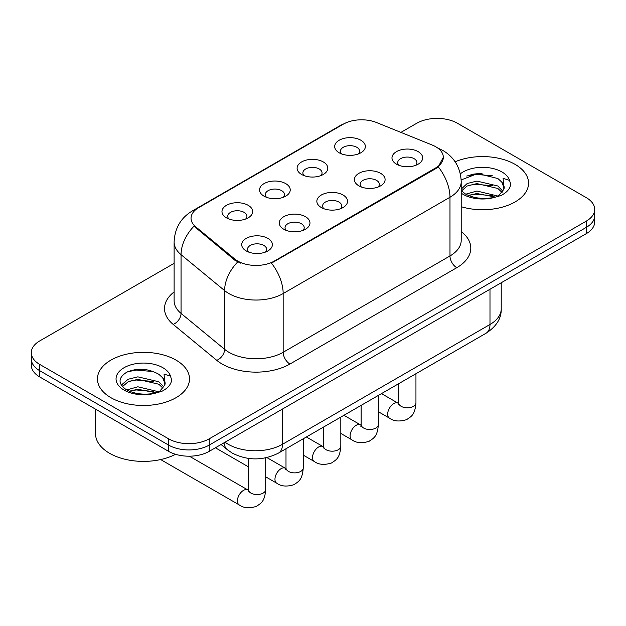 <?xml version="1.0" encoding="UTF-8"?>
<svg xmlns="http://www.w3.org/2000/svg" width="626" height="626" viewBox="0 0 626 626"><rect width="100%" height="100%" fill="white"/><g stroke="black" fill="none" stroke-linecap="round" stroke-linejoin="round"><path stroke-width="0.94" d="M301.607 174.466L301.607 174.466A15.345 8.858 180 0 1 301.607 161.938A15.345 8.858 180 0 1 323.306 161.938A15.345 8.858 180 0 1 323.306 174.466A15.345 8.858 180 0 1 301.607 174.466M320.794 175.64A9.593 5.54 0 0 0 322.046 172.901A9.593 5.54 0 0 0 319.237 168.981A9.593 5.54 0 0 0 308.79 167.784A9.593 5.54 0 0 0 302.867 172.901A9.593 5.54 0 0 0 304.126 175.64M264.039 196.149L264.039 196.149A15.345 8.858 180 0 1 264.039 183.621A15.345 8.858 180 0 1 285.738 183.621A15.345 8.858 180 0 1 285.738 196.149A15.345 8.858 180 0 1 264.039 196.149M283.226 197.323A9.593 5.54 0 0 0 284.478 194.584A9.593 5.54 0 0 0 281.669 190.672A9.593 5.54 0 0 0 271.222 189.475A9.593 5.54 0 0 0 265.299 194.584A9.593 5.54 0 0 0 266.559 197.323M226.471 217.84L226.471 217.84A15.345 8.858 180 0 1 226.471 205.312A15.345 8.858 180 0 1 248.178 205.312A15.345 8.858 180 0 1 248.178 217.84A15.345 8.858 180 0 1 226.471 217.84M245.658 219.014A9.593 5.54 0 0 0 246.918 216.275A9.593 5.54 0 0 0 244.109 212.363A9.593 5.54 0 0 0 233.655 211.158A9.593 5.54 0 0 0 227.731 216.275A9.593 5.54 0 0 0 228.991 219.014M339.175 152.775L339.175 152.775A15.345 8.858 180 0 1 339.175 140.247A15.345 8.858 180 0 1 360.873 140.247A15.345 8.858 180 0 1 360.873 152.775A15.345 8.858 180 0 1 339.175 152.775M358.354 153.949A9.593 5.54 0 0 0 359.614 151.21A9.593 5.54 0 0 0 356.804 147.29A9.593 5.54 0 0 0 346.358 146.093A9.593 5.54 0 0 0 340.434 151.21A9.593 5.54 0 0 0 341.694 153.949M358.909 185.859L358.909 185.859A15.345 8.858 180 0 1 358.909 173.332A15.345 8.858 180 0 1 380.608 173.332A15.345 8.858 180 0 1 380.608 185.859A15.345 8.858 180 0 1 358.909 185.859M378.088 187.033A9.593 5.54 0 0 0 379.348 184.287A9.593 5.54 0 0 0 376.539 180.374A9.593 5.54 0 0 0 366.085 179.177A9.593 5.54 0 0 0 360.169 184.287A9.593 5.54 0 0 0 361.421 187.033M321.341 207.542L321.341 207.542A15.345 8.858 180 0 1 321.341 195.015A15.345 8.858 180 0 1 343.04 195.015A15.345 8.858 180 0 1 343.04 207.542A15.345 8.858 180 0 1 321.341 207.542M340.521 208.716A9.593 5.54 0 0 0 341.78 205.977A9.593 5.54 0 0 0 338.971 202.065A9.593 5.54 0 0 0 328.517 200.86A9.593 5.54 0 0 0 322.601 205.977A9.593 5.54 0 0 0 323.861 208.716M283.774 229.233L283.774 229.233A15.345 8.858 180 0 1 283.774 216.706A15.345 8.858 180 0 1 305.472 216.706A15.345 8.858 180 0 1 305.472 229.233A15.345 8.858 180 0 1 283.774 229.233M302.953 230.407A9.593 5.54 0 0 0 304.213 227.668A9.593 5.54 0 0 0 301.403 223.756A9.593 5.54 0 0 0 290.957 222.551A9.593 5.54 0 0 0 285.033 227.668A9.593 5.54 0 0 0 286.293 230.407M246.206 250.924L246.206 250.924A15.345 8.858 180 0 1 246.206 238.396A15.345 8.858 180 0 1 267.905 238.396A15.345 8.858 180 0 1 267.905 250.924A15.345 8.858 180 0 1 246.206 250.924M265.393 252.098A9.593 5.54 0 0 0 266.645 249.359A9.593 5.54 0 0 0 263.836 245.439A9.593 5.54 0 0 0 253.389 244.242A9.593 5.54 0 0 0 247.466 249.359A9.593 5.54 0 0 0 248.725 252.098M396.477 164.168L396.477 164.168A15.345 8.858 180 0 1 396.477 151.641A15.345 8.858 180 0 1 418.176 151.641A15.345 8.858 180 0 1 418.176 164.168A15.345 8.858 180 0 1 396.477 164.168M415.656 165.342A9.593 5.54 0 0 0 416.916 162.603A9.593 5.54 0 0 0 414.107 158.683A9.593 5.54 0 0 0 403.653 157.486A9.593 5.54 0 0 0 397.737 162.603A9.593 5.54 0 0 0 398.989 165.342M432.276 145.068A25.893 14.946 180 0 1 435.735 146.742A25.893 14.946 180 0 1 443.318 157.314A25.893 14.946 180 0 1 435.735 167.885L274.344 261.065A25.893 14.946 180 0 1 234.828 259.07L195.735 226.831A25.893 14.946 180 0 1 191.047 218.255A25.893 14.946 180 0 1 198.638 207.683L343.283 124.175A25.893 14.946 180 0 1 376.445 122.5L432.276 145.068M515.073 164.364A46.034 26.574 0 0 0 455.133 161.798A46.034 26.574 0 0 1 515.073 164.364A46.034 26.574 0 0 1 528.555 183.16A46.034 26.574 0 0 0 515.073 164.364M176.023 360.114A46.034 26.574 0 0 0 125.857 354.355A46.034 26.574 0 0 0 97.445 378.902A46.034 26.574 0 0 0 110.927 397.698A46.034 26.574 0 0 0 161.093 403.457A46.034 26.574 0 0 0 189.506 378.902A46.034 26.574 0 0 0 176.023 360.114A46.034 26.574 0 0 0 125.857 354.355A46.034 26.574 0 0 0 97.445 378.902A46.034 26.574 0 0 0 110.927 397.698A46.034 26.574 0 0 0 161.093 403.457A46.034 26.574 0 0 0 189.506 378.902A46.034 26.574 0 0 0 176.023 360.114M443.318 157.314L438.247 166.837L435.735 168.66L271.434 263.147A33.561 19.375 60 0 1 283.163 293.555A38.358 22.145 180 0 1 228.913 293.555A38.358 22.145 180 0 1 224.617 290.597L181.055 254.68A38.358 22.145 180 0 1 174.114 241.972L174.114 300.699A38.358 22.145 0 0 0 181.055 313.407L224.617 349.324A38.358 22.145 0 0 0 228.913 352.281A38.358 22.145 0 0 0 283.163 352.281L449.977 255.971A38.358 22.145 0 0 0 461.213 240.314L461.213 181.587A38.358 22.145 180 0 1 449.977 197.253A33.561 19.375 -120 0 0 438.247 166.837M174.114 263.343L39.728 340.927A28.773 16.612 0 0 0 31.3 352.673L31.3 365.201A28.773 16.612 0 0 0 39.728 376.946L168.566 451.33L168.566 445.07A28.773 16.612 0 0 0 209.248 445.07L586.272 227.395A28.773 16.612 0 0 0 594.7 215.649A28.773 16.612 0 0 1 586.272 227.395L209.248 445.07A28.773 16.612 0 0 1 168.566 445.07L39.728 370.686L168.566 445.07L168.566 438.803A28.773 16.612 0 0 0 209.248 438.803L586.272 221.135A28.773 16.612 0 0 0 594.7 209.389A28.773 16.612 0 0 0 586.272 197.644L457.434 123.259A28.773 16.612 0 0 0 416.752 123.259L400.922 132.391M31.3 358.941A28.773 16.612 0 0 0 39.728 370.686A28.773 16.612 0 0 1 31.3 358.941M240.642 263.147L234.828 260.205L193.99 226.197A33.561 22.45 129.5 0 0 181.055 254.68L181.055 313.407A9.593 6.416 -50.5 0 1 173.199 324.409A47.952 27.685 180 0 1 174.114 291.919M461.213 206.713A46.034 26.574 0 0 0 528.555 183.16A46.034 26.574 0 0 1 461.213 206.713M31.3 352.673A28.773 16.612 0 0 0 39.728 364.418L168.566 438.803M142.955 369.285A38.358 22.145 0 0 0 131.898 370.318M482.004 173.543A38.358 22.145 0 0 0 470.948 174.568M168.566 451.33A28.773 16.612 0 0 0 209.248 451.33L586.272 233.662A28.773 16.612 0 0 0 594.7 221.917L594.7 209.389M461.213 190.515L465.149 193.81C473.538 198.356 483.46 199.522 494.892 197.292L500.988 195.515C506.841 192.511 510.088 188.762 510.73 184.263L509.533 180.382L503.124 178.363L503.875 189.342L504.204 187.855A21.675 12.512 0 0 0 501.755 182.072L497.873 178.535L477.748 173.527L461.174 179.936M503.875 189.342L498.586 195.727M465.791 194.185L476.91 191.04L498.085 196.094M492.482 195.68L475.204 194.201L468.342 195.445L476.91 193.528L495.675 197.12M461.213 189.122L467.192 183.504L476.91 181.094L497.85 185.992L502.889 191.235M461.526 190.883L467.192 185.992L476.91 183.582L497.85 188.481L502.052 192.417M501.755 182.072L504.188 188.152M466.714 176.031L475.204 174.31L492.701 175.851M468.318 185.507L475.204 184.255L492.482 185.734M95.528 409.161L95.528 433.716A47.952 27.685 0 0 0 109.573 453.287A47.952 27.685 0 0 0 175.546 454.296M164.834 385.092L165.154 383.605A21.675 12.512 0 0 0 162.705 377.822L158.824 374.285C148.088 368.354 137.384 367.673 126.702 372.243C118.056 377.791 117.852 383.558 126.1 389.56C134.488 394.106 144.41 395.264 155.851 393.042L161.938 391.266C167.791 388.261 171.039 384.513 171.68 380.013L170.483 376.124L164.075 374.113L164.826 385.092L159.536 391.477M126.742 389.935L137.861 386.79L159.035 391.837M153.433 391.43L136.155 389.951L129.292 391.187L137.861 389.27L156.625 392.87M121.882 385.913L122.532 384.035L128.15 379.254L137.861 376.844L158.808 381.743L163.84 386.985M122.477 386.625L128.15 381.743L137.861 379.333L158.808 384.223L163.003 388.167M162.705 377.822L165.139 383.902M127.665 371.781L136.155 370.06L153.652 371.601M129.269 381.257L136.155 380.005L153.433 381.484M274.344 261.065L274.344 261.832M234.828 259.07L234.828 260.205M195.735 226.831L195.735 227.966M435.735 167.885L435.735 168.66M289.948 364.027A9.593 5.54 60 0 1 283.163 352.281L283.163 293.555L449.977 197.253L449.977 255.971A9.593 5.54 60 0 0 456.753 267.717L289.948 364.027A47.952 27.685 180 0 1 222.136 364.027A47.952 27.685 180 0 1 216.76 360.333L173.199 324.409M461.213 181.587C460.564 167.799 454.499 157.455 443.028 150.561L438.184 148.206A33.561 15.72 112 0 0 437.73 148.041M195.781 209.64A33.561 19.375 -120 0 0 192.299 210.954C180.828 217.84 174.764 228.185 174.114 241.972M192.299 210.954L340.458 125.411A33.561 19.375 60 0 1 343.001 124.331M237.692 261.981A33.561 22.45 129.5 0 0 224.617 290.597L224.617 349.324A9.593 6.416 -50.5 0 1 216.76 360.333M461.213 231.534A47.952 27.685 180 0 1 456.753 267.717M209.248 438.803L209.248 451.33M586.272 221.135L586.272 233.662M39.728 364.418L39.728 376.946M225.063 442.206A38.358 22.145 0 0 0 228.24 444.288A38.358 22.145 0 0 0 282.483 444.288L489.986 324.487A38.358 22.145 0 0 0 501.223 308.829C501.496 318.344 496.434 326.49 486.011 333.267L278.515 453.067A19.179 11.072 60 0 0 282.483 444.288L282.483 409.052M489.986 289.251L489.986 324.487A19.179 11.072 60 0 1 486.011 333.267M224.014 442.809A19.179 12.825 129.5 0 0 227.449 449.773L221.064 444.507M415.954 373.714L415.954 402.823A8.631 4.985 180 0 1 413.035 406.564A8.631 4.985 180 0 1 401.219 406.352A8.631 4.985 180 0 1 398.692 402.823L398.418 404.693M415.954 402.823C414.975 414.999 411.462 416.298 406.642 419.623C399.513 421.83 393.785 421.329 389.442 418.129A8.631 4.985 -60 0 1 388.12 411.219A8.631 4.985 -60 0 1 393.762 403.613A8.631 4.985 -60 0 1 394.145 403.402A8.631 4.985 -60 0 1 398.073 403.183L398.668 403.496M378.386 395.405L378.386 424.514A8.631 4.985 180 0 1 375.467 428.254A8.631 4.985 180 0 1 363.651 428.043A8.631 4.985 180 0 1 361.124 424.514L360.85 426.376M378.386 424.514C377.408 436.69 373.902 437.989 369.074 441.307C361.945 443.513 356.217 443.02 351.882 439.82A8.631 4.985 -60 0 1 350.56 432.902A8.631 4.985 -60 0 1 356.194 425.297A8.631 4.985 -60 0 1 356.577 425.093A8.631 4.985 -60 0 1 360.513 424.874L361.1 425.179M340.818 417.096L340.818 446.205A8.631 4.985 180 0 1 337.899 449.945A8.631 4.985 180 0 1 326.083 449.726A8.631 4.985 180 0 1 323.556 446.205L323.282 448.067M340.818 446.205C339.84 458.373 336.334 459.68 331.506 462.997C324.378 465.204 318.65 464.711 314.315 461.511A8.631 4.985 -60 0 1 312.992 454.593A8.631 4.985 -60 0 1 318.626 446.987A8.631 4.985 -60 0 1 319.01 446.784A8.631 4.985 -60 0 1 322.946 446.557L323.532 446.87M303.258 438.779L303.258 467.896A8.631 4.985 180 0 1 300.331 471.628A8.631 4.985 180 0 1 288.523 471.417A8.631 4.985 180 0 1 285.996 467.896L285.714 469.758M303.258 467.896C302.272 480.064 298.766 481.363 293.946 484.688C286.818 486.895 281.082 486.394 276.747 483.202A8.631 4.985 -60 0 1 275.424 476.284A8.631 4.985 -60 0 1 281.058 468.678A8.631 4.985 -60 0 1 281.442 468.467A8.631 4.985 -60 0 1 285.378 468.248L285.965 468.561M265.69 457.841L265.69 489.579A8.631 4.985 180 0 1 262.764 493.319A8.631 4.985 180 0 1 250.956 493.108A8.631 4.985 180 0 1 248.428 489.579L248.146 491.449M265.69 489.579C264.704 501.755 261.199 503.054 256.378 506.379C249.25 508.586 243.514 508.085 239.179 504.885A8.631 4.985 -60 0 1 237.857 497.967A8.631 4.985 -60 0 1 243.498 490.369A8.631 4.985 -60 0 1 243.882 490.158A8.631 4.985 -60 0 1 247.81 489.939L248.397 490.252M509.533 180.382A27.434 15.838 0 0 0 501.919 171.954A27.434 15.838 0 0 0 460.345 173.832M461.213 193.129A27.434 15.838 0 0 0 463.13 194.357A27.434 15.838 0 0 0 494.892 197.292M170.483 376.124A27.434 15.838 0 0 0 162.87 367.705A27.434 15.838 0 0 0 124.081 367.705A27.434 15.838 0 0 0 124.081 390.1A27.434 15.838 0 0 0 155.851 393.042M340.458 125.411L346.616 122.547M438.184 148.206L437.676 148.002M278.515 453.067C263.077 460.822 247.646 460.822 232.207 453.067L227.449 449.773M501.223 308.829L501.223 282.764M389.442 418.129L378.386 411.744M398.692 383.683L398.692 402.823M398.073 403.183L381.492 393.605M351.882 439.82L340.818 433.435M361.124 405.366L361.124 424.514M360.513 424.874L343.932 415.296M314.315 461.511L303.258 455.125M323.556 427.057L323.556 446.205M322.946 446.557L306.364 436.987M276.747 483.202L265.69 476.816M248.428 466.847L215.399 447.778M285.996 448.748L285.996 467.896M285.378 468.248L266.887 457.575M239.179 504.885L160.663 459.554M248.428 458.412L248.428 489.579M247.81 489.939L189.365 456.197"/></g></svg>
